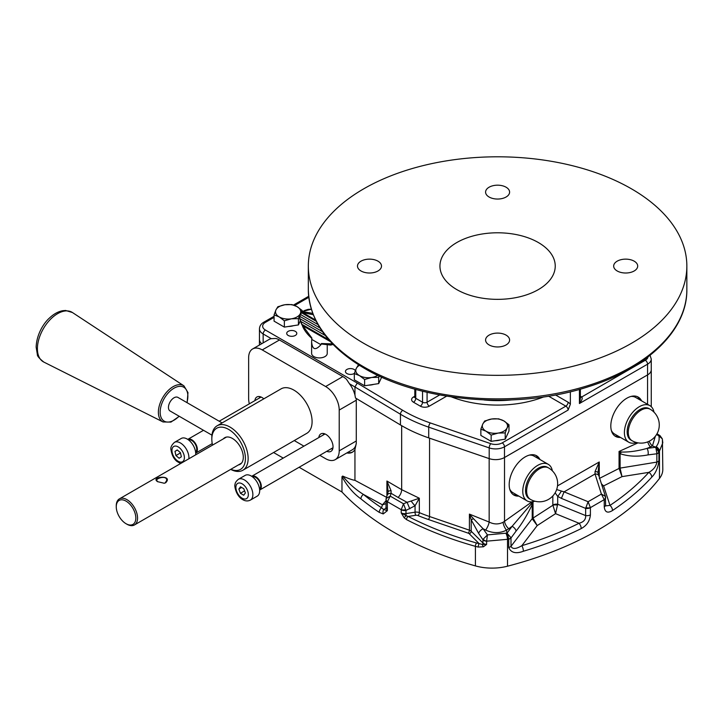 <?xml version="1.0" encoding="UTF-8"?>
<svg xmlns="http://www.w3.org/2000/svg" width="723" height="723" viewBox="0 0 723 723"><rect width="100%" height="100%" fill="white"/><g stroke="black" fill="none" stroke-linecap="round" stroke-linejoin="round"><path stroke-width="1.08" d="M249.318 403.841A19.214 11.089 60 0 1 248.64 398.554L248.64 357.758A19.214 11.089 60 0 1 252.616 348.965A19.214 11.089 60 0 1 262.223 349.914L325.63 386.525L342.838 376.593A19.214 11.089 -120 0 1 346.489 379.277L349.471 383.796A19.214 11.089 60 0 1 354.957 395.083L355.499 398.012L400.443 424.952A134.885 77.876 0 0 0 427.203 437.352A134.885 77.876 180 0 0 428.712 437.876L428.712 427.157A3.199 1.338 -71.1 0 1 430.348 422.955A131.685 76.023 180 0 1 402.756 410.33L357.243 383.054L354.957 386.968L400.443 414.225A3.199 1.88 -59.1 0 1 402.756 410.33M325.63 386.525A19.214 11.089 60 0 1 339.214 410.058L339.214 450.845A19.214 11.089 60 0 1 335.237 459.638A19.214 11.089 60 0 1 325.63 458.689L319.801 455.327M335.237 459.638L352.444 449.706A19.214 11.089 -120 0 0 356.276 443.145M342.838 376.593L279.44 339.982A19.214 11.089 -120 0 0 275.788 338.454L271.306 338.671A19.214 11.089 60 0 0 269.083 339.467L252.616 348.965M331.288 448.694A10.086 5.82 -120 0 0 332.67 449.137M323.66 433.52A10.086 5.82 -120 0 0 323.353 434.939M259.403 398.021A10.086 5.82 60 0 1 259.711 396.602M303.922 446.154L294.252 440.569M230.691 469.39A25.685 14.831 -120 0 0 242.82 470.266L306.769 433.348A25.685 14.831 -120 0 0 312.092 421.59A25.685 14.831 -120 0 0 293.927 390.131A25.685 14.831 -120 0 0 281.084 388.857L217.144 425.784A25.685 14.831 -120 0 0 211.821 437.542L211.821 439.105A23.76 13.719 -120 0 0 212.535 445.106M254.876 400.632A10.086 5.82 60 0 1 256.909 396.981A10.086 5.82 60 0 1 263.814 398.834M318.825 437.551A10.086 5.82 60 0 1 320.858 433.899A10.086 5.82 60 0 1 330.944 439.72A10.086 5.82 60 0 1 330.944 451.369A10.086 5.82 60 0 1 326.76 451.306M242.82 470.266A25.685 14.831 -120 0 0 248.143 458.509A25.685 14.831 -120 0 0 236.927 432.661A25.685 14.831 -120 0 0 217.144 425.784M223.344 438.87A15.373 8.875 60 0 1 224.745 437.695A15.373 8.875 60 0 1 236.584 441.807A15.373 8.875 60 0 1 243.299 457.279A15.373 8.875 60 0 1 240.108 464.32A15.373 8.875 60 0 1 238.391 464.943M230.818 469.308A23.76 13.719 -120 0 0 245.422 458.509A23.76 13.719 -120 0 0 228.622 429.408A23.76 13.719 -120 0 0 211.821 439.105M347.636 452.49A19.214 11.089 -120 0 0 352.697 452.002M527.654 481.003A18.156 10.484 -60 0 1 547.447 467.275L548.567 467.917A18.156 10.484 -60 0 0 540.777 468.152A18.156 10.484 -60 0 0 526.715 489.525A18.156 10.484 -60 0 0 530.411 499.367L529.29 498.716A18.156 10.484 -60 0 1 525.594 488.884A18.156 10.484 -60 0 1 527.654 481.003M534.839 501.193A21.121 12.192 -60 0 1 527.148 500.903A21.121 12.192 -60 0 1 522.846 489.462A21.121 12.192 -60 0 1 532.697 469.263A21.121 12.192 -60 0 1 548.269 464.329A21.121 12.192 -60 0 1 552.363 470.836M529.29 455.138A21.121 12.192 -60 0 1 533.999 456.086L548.269 464.329M527.148 500.903L512.887 492.67A21.121 12.192 -60 0 1 509.706 489.064M628.965 423.109A18.156 10.484 -60 0 1 649.073 408.594L650.203 409.245A18.156 10.484 -60 0 0 641.807 409.769A18.156 10.484 -60 0 0 628.305 431.586A18.156 10.484 -60 0 0 632.047 440.687L630.926 440.045A18.156 10.484 -60 0 1 627.175 430.935A18.156 10.484 -60 0 1 628.965 423.109M636.466 442.512A21.121 12.192 -60 0 1 628.784 442.223A21.121 12.192 -60 0 1 624.428 431.631A21.121 12.192 -60 0 1 633.99 410.926A21.121 12.192 -60 0 1 649.896 405.648A21.121 12.192 -60 0 1 653.99 412.164M630.917 396.457A21.121 12.192 -60 0 1 635.634 397.415L649.896 405.648M628.784 442.223L614.514 433.99A21.121 12.192 -60 0 1 611.333 430.384M293.475 325.693A11.197 6.462 180 0 1 288.423 326.48M373.728 384.365A11.197 6.462 180 0 1 368.667 385.151M500.262 439.955A11.197 6.462 180 0 1 495.21 440.741M311.613 341.916L311.758 339.412L320.949 344.699C315.454 350.736 312.345 349.805 311.613 341.916L311.613 353.402A7.817 4.51 0 0 0 318.084 357.849A7.817 4.51 0 0 0 326.778 354.93A7.817 4.51 0 0 0 327.239 353.402L327.239 345.205M354.387 373.348A5.043 2.91 180 0 1 346.588 373.339A5.043 2.91 180 0 1 348.134 368.92A5.043 2.91 180 0 1 355.327 370.664M296.62 332.634A5.043 2.91 180 0 1 290.474 336.213A5.043 2.91 180 0 1 288.17 331.351A5.043 2.91 180 0 1 296.62 332.634M580.361 389.137L580.361 398.527L579.43 403.524C582.033 400.28 582.792 398.102 581.69 396.99L580.361 396.222M548.549 396.159L565.838 406.145A3.199 1.853 60 0 1 568.106 410.068L570.366 404.229L570.366 391.758M651.251 369.471A12.607 7.275 180 0 1 651.26 369.778A12.553 7.248 180 0 1 647.573 374.903L504.491 457.514A12.553 7.248 180 0 1 489.2 458.617L428.712 437.876M363.759 343.335A189.263 109.272 180 0 1 308.332 266.073A189.263 109.272 180 0 1 497.587 156.801A189.263 109.272 180 0 1 686.85 266.073A189.263 109.272 180 0 1 570.013 367.022A189.263 109.272 180 0 1 363.759 343.335M506.082 335.12A12.011 6.932 180 0 1 509.598 340.027A12.011 6.932 180 0 1 502.187 346.434A12.011 6.932 180 0 1 489.1 344.925A12.011 6.932 180 0 1 485.585 340.027A12.011 6.932 180 0 1 492.996 333.619A12.011 6.932 180 0 1 506.082 335.12M377.984 261.166A12.011 6.932 180 0 1 381.5 266.073A12.011 6.932 180 0 1 374.089 272.481A12.011 6.932 180 0 1 361.003 270.971A12.011 6.932 180 0 1 357.487 266.073A12.011 6.932 180 0 1 364.898 259.665A12.011 6.932 180 0 1 377.984 261.166M506.082 187.212A12.011 6.932 180 0 1 509.598 192.119A12.011 6.932 180 0 1 502.187 198.518A12.011 6.932 180 0 1 489.1 197.018A12.011 6.932 180 0 1 485.585 192.119A12.011 6.932 180 0 1 492.996 185.712A12.011 6.932 180 0 1 506.082 187.212M634.179 261.166A12.011 6.932 180 0 1 637.695 266.073A12.011 6.932 180 0 1 630.284 272.481A12.011 6.932 180 0 1 617.189 270.971A12.011 6.932 180 0 1 613.673 266.073A12.011 6.932 180 0 1 621.093 259.665A12.011 6.932 180 0 1 634.179 261.166M456.828 289.607A57.641 33.276 180 0 1 439.946 266.073A57.641 33.276 180 0 1 497.596 232.788A57.641 33.276 180 0 1 555.237 266.073A57.641 33.276 180 0 1 519.647 296.819A57.641 33.276 180 0 1 456.828 289.607M259.43 345.034L259.43 339.53A12.607 7.275 180 0 0 261.726 343.714A12.616 7.284 180 0 1 259.458 339.53L259.458 328.811A12.616 7.284 0 0 0 263.154 333.963L271.306 338.671M354.957 395.083L354.957 386.968L349.471 383.796M651.26 406.669L651.26 369.778A12.607 7.275 180 0 1 647.564 374.921L504.518 457.514A12.607 7.275 180 0 1 489.164 458.617L429.561 438.183A134.903 77.885 180 0 1 427.203 437.352M259.43 339.53A12.607 7.275 180 0 1 259.458 339.051M356.276 398.472L356.276 443.452L354.948 449.471A19.214 11.089 60 0 1 352.318 452.236A19.214 11.089 60 0 1 346.868 452.932M273.574 452.517L283.244 458.093M299.123 467.266L341.97 492.002L341.97 476.701L342.684 476.077C348.468 478.581 352.553 480 354.948 480.334L354.948 449.471M513.023 494.487A22.693 13.104 120 0 0 517.035 495.065M538.156 458.49A22.693 13.104 120 0 0 535.644 455.3M518.825 496.095A22.693 13.104 -60 0 1 513.881 495.065A22.693 13.104 -60 0 1 509.182 484.672A22.693 13.104 -60 0 1 519.087 461.834A22.693 13.104 -60 0 1 536.574 455.752A22.693 13.104 -60 0 1 539.936 459.521M614.658 435.806A22.693 13.104 120 0 0 618.671 436.394M639.792 399.81A22.693 13.104 120 0 0 637.279 396.62M620.451 437.415A22.693 13.104 -60 0 1 615.508 436.385A22.693 13.104 -60 0 1 610.808 426.001A22.693 13.104 -60 0 1 620.714 403.163A22.693 13.104 -60 0 1 638.201 397.081A22.693 13.104 -60 0 1 641.572 400.84M341.97 492.002A302.585 174.695 0 0 0 475.409 565.901A37.822 21.835 0 0 0 507.51 566.199A302.585 174.695 0 0 0 659.475 478.454A37.822 21.835 -0 0 0 662.801 469.507L662.413 439.683M503.1 522.277C498.581 524.537 493.936 524.464 489.164 522.06A7.564 2.476 -64.2 0 1 485.657 530.067C492.842 533.411 499.783 533.447 506.498 530.158A7.564 3.308 63 0 1 503.1 522.277L504.518 521.31A7.564 3.76 -126.1 0 0 508.748 528.766L512.137 526.281L507.085 533.077L508.721 539.15A5.043 3.1 -8 0 0 510.953 537.713L506.977 533.104A5.549 1.871 75.3 0 1 508.468 539.222L508.721 539.186A5.043 2.91 -0 0 0 510.998 537.984L510.953 537.713M475.409 565.901L475.409 546.344A37.822 21.835 0 0 0 478.219 547.058A2.521 0.75 -77.3 0 1 479.141 543.642A35.3 20.38 180 0 1 476.52 542.973A300.063 173.24 180 0 1 408.17 516.457L415.653 515.3A2.268 0.479 -98.8 0 1 415.065 512.182L415.065 505.766A5.549 1.021 -128.9 0 1 411.17 501.021L419.331 498.219L419.331 512.634A5.043 2.91 0 0 0 415.065 512.182L405.974 513.592L405.974 510.447L403.506 503.786L401.22 509.76A5.043 2.91 -0 0 0 405.974 510.447L415.065 505.766L419.331 498.219L401.663 489.652L401.663 425.666M379.25 512.381A4.537 2.802 -56.3 0 1 381.509 507.772A299.602 172.969 180 0 1 363.371 494.387A4.537 3.028 129.3 0 0 360.931 498.861A302.585 174.695 -0 0 0 379.25 512.381L383.226 513.926L387.356 510.682L383.696 509.507A4.537 3.624 92.4 0 0 383.226 513.926M341.97 476.701C347.347 486.371 353.664 493.764 360.931 498.861M386.001 500.723L382.467 504.817L363.371 494.387C355.571 489.516 348.676 483.407 342.684 476.077M386.001 507.573A7.564 4.446 -162.2 0 1 383.696 509.507L381.509 507.772L382.467 504.817L386.001 503.651M386.046 499.349A5.043 2.91 0 0 0 386.001 499.774A5.043 2.91 0 0 0 387.356 501.762L387.356 510.664L386.064 507.392M387.356 501.762L390.212 496.114L386.181 498.445A5.043 3.434 10.4 0 0 386.082 498.789A5.043 3.434 10.4 0 0 387.365 501.699L401.211 509.688A5.043 2.314 -9.1 0 0 405.702 509.715M386.001 507.7L386.181 498.445M409.814 508.847L407.085 502.304L403.506 503.786L390.212 496.114L391.098 493.312A5.549 3.235 -162.3 0 0 387.212 495.138L388.143 491.757A5.549 1.925 -166.6 0 0 388.134 491.776M411.17 501.021L407.085 502.304L398.075 497.442A7.564 4.41 120.9 0 0 401.663 489.652L386.922 481.03L388.143 491.757A5.549 1.925 -166.6 0 1 391.089 490.772L386.922 481.03L386.922 496.014M398.075 497.442L391.098 493.312L391.089 490.772M483.136 539.25L482.964 539.81A5.043 2.91 0 0 0 486.615 541.238L487.438 534.903L483.136 539.25A5.043 2.973 13.2 0 0 486.624 541.175L508.468 539.222M516.086 531.08C522.033 523.705 527.41 514.821 532.218 504.437L532.236 518.825A5.043 3.244 173.5 0 1 533.023 518.102L533.023 518.039A5.043 2.91 180 0 0 532.218 518.644L510.998 546.308A5.043 2.91 180 0 1 508.721 547.501C510.998 552.77 515.888 554.017 523.38 551.251A5.043 1.907 -106.8 0 0 521.843 545.684C516.05 549.137 512.435 549.344 510.998 546.308L510.998 537.984L516.086 531.08A5.549 3.154 -143.5 0 0 512.137 526.281L531.143 504.039L532.218 504.437L533.023 501.12L531.143 504.039M508.748 528.766L506.498 530.158L506.977 533.104L487.438 534.903L483.081 528.73A5.549 2.874 145.8 0 0 478.671 533.429L482.964 539.81L482.964 543L471.206 531.233L471.206 519.828L478.671 533.429M485.657 530.067L483.081 528.73L473.493 518.698A5.549 0.506 159.2 0 0 471.206 519.828L469.417 514.116L469.417 530.185L429.561 516.52L429.561 438.183M473.493 518.698L469.417 514.116L489.164 522.06L489.164 458.617M483.416 546.796L486.615 544.419L482.413 544.464A2.521 1.247 63.5 0 0 483.416 546.796L478.219 547.058M585.91 507.654L585.648 508.396A5.043 2.91 0 0 0 590.402 507.7L588.106 501.726L585.91 507.654A5.043 2.314 9.1 0 0 590.402 507.627L604.247 499.638A5.043 3.434 -10.4 0 0 605.531 496.737L605.531 496.737A5.043 3.434 -10.4 0 0 605.44 496.385L598.879 475.833A5.549 3.263 162.2 0 0 595.029 473.999L601.4 494.053L604.256 499.701A5.043 2.91 -0 0 0 605.621 497.713A5.043 2.91 -0 0 0 605.567 497.288M605.44 496.385L601.4 494.053L588.106 501.726L564.094 491.857L561.41 498.382L585.648 508.396L585.648 515.58C585.901 519.494 583.696 522.06 579.042 523.262A299.268 172.779 180 0 1 521.843 545.684L537.207 525.585L533.023 518.102L552.806 505.314A5.043 2.413 -172.7 0 1 557.469 505.106L557.695 504.256A5.043 2.91 -0 0 0 552.824 505.006L555.553 513.664L557.469 505.106M598.879 475.833L597.993 472.661A5.549 1.997 166.4 0 0 595.029 471.631L595.029 473.999L564.094 491.857L561.373 491.053A5.549 0.714 124.5 0 1 557.695 496.385L561.41 498.382M597.993 472.661L599.259 461.979L595.029 471.631M561.373 491.053L556.665 489.525M555.147 492.833L557.695 496.385L557.695 504.256L585.648 515.58A5.043 2.91 180 0 0 590.402 514.893L590.402 507.7M662.313 438.834L659.991 435.626L658.897 435.915L662.313 438.834L662.801 442.81M656.601 434.46L658.897 435.915C659.656 439.647 658.761 443.217 656.222 446.615L655.734 447.257L656.918 453.438A5.043 2.44 3.3 0 0 658.924 452.435L655.734 447.257L647.058 448.387C637.605 451.044 629.001 452.264 621.238 452.029A5.549 3.904 127.9 0 1 620.108 453.701C628.423 456.502 637.731 456.9 648.043 454.894A5.549 2.892 -97.4 0 0 647.058 448.387L650.474 446.941A7.564 4.898 67 0 1 647.79 441.852M656.918 453.438L656.855 453.782A5.043 2.91 0 0 0 658.924 452.462L662.801 442.819M621.238 452.029L619.06 451.441L620.108 453.701L620.108 467.898A5.043 2.91 0 0 0 619.06 468.368L622.006 476.629L620.081 468.106A5.043 2.53 5.8 0 0 619.06 468.432L599.286 478.481M659.042 452.282A5.549 4.13 -141.8 0 0 655.788 447.194L652.426 445.91L655.363 436.222M651.775 477.126C655.58 473.366 657.957 467.926 658.924 460.777A5.043 2.91 180 0 1 656.855 462.096C656.132 466.389 653.456 469.814 648.838 472.372A5.043 3.651 42.1 0 1 651.775 477.126A302.585 174.695 0 0 1 612.517 510.51C607.645 513.493 604.889 512.291 604.256 506.895A5.043 2.91 180 0 0 605.621 504.907L605.368 496.077M523.38 551.251A302.585 174.695 0 0 0 581.211 528.585C586.733 525.567 589.796 521.003 590.402 514.893M401.22 509.76L401.22 512.905A5.043 2.91 180 0 0 405.974 513.592A2.268 0.479 -98.8 0 0 406.245 515.734L401.22 512.905L404.184 517.785A2.521 0.533 -41.7 0 1 406.245 515.734L408.17 516.457A2.521 1.374 117.3 0 0 406.498 519.602A302.585 174.695 0 0 0 475.409 546.344A2.521 0.904 105.7 0 1 476.52 542.973M486.615 541.238L486.615 544.419A5.043 2.91 180 0 1 482.964 543A2.268 1.609 135 0 1 482.413 544.464L479.141 543.642L469.245 533.746A2.268 1.609 -45 0 0 471.206 531.233A5.043 2.91 -0 0 0 469.417 530.185A2.268 0.949 -71.1 0 1 468.251 533.167A2.775 1.6 180 0 1 469.245 533.746M404.184 517.785L406.498 519.602M649.227 441.211A7.564 5.305 -123.8 0 0 652.426 445.91L650.474 446.941M581.211 528.585A5.043 2.693 -116.5 0 0 579.042 523.262L555.553 513.664L537.207 525.585L532.236 518.825M602.006 485.567L603.606 485.919L601.437 483.814M605.621 504.907A5.043 2.91 180 0 0 605.621 504.898L605.729 505.883L610.004 505.395L603.606 485.919L622.006 476.629L648.838 472.372A299.268 172.779 180 0 1 610.004 505.395A5.043 3.118 56.2 0 1 612.517 510.51M620.081 468.106L656.855 462.096L656.855 453.782L648.043 454.894M291.396 318.807L284.365 320.813L279.214 316.927A12.607 7.275 0 0 0 291.396 318.807A12.607 7.275 0 0 0 300.307 313.665L298.427 318.644L291.396 318.807M274.071 314.876L275.951 309.896A12.607 7.275 0 0 0 279.214 316.927L274.071 314.876L274.071 321.157L284.365 327.103L284.365 320.813M277.84 306.751L284.871 304.745A12.607 7.275 0 0 0 275.951 309.896L277.84 306.751M300.379 313.511A12.607 7.275 0 0 0 297.045 306.633L302.196 310.519L300.307 313.665A12.607 7.275 0 0 0 300.316 313.637L300.307 313.665M291.902 304.582L297.045 306.633A12.607 7.275 0 0 0 284.871 304.745L291.902 304.582M302.196 311.866L302.196 310.519M300.226 321.048L298.427 324.925L298.427 318.644M298.427 324.925L284.365 327.103M379.123 375.978L378.68 377.316L371.649 377.487L364.618 379.494L359.467 375.599A12.607 7.275 0 0 0 371.649 377.487A12.607 7.275 0 0 0 377.749 375.327M354.324 373.547L356.204 368.567A12.607 7.275 0 0 0 359.467 375.599L354.324 373.547L354.324 379.837L364.618 385.775L364.618 379.494M359.421 365.332A12.607 7.275 0 0 0 356.204 368.567L358.084 365.431L359.006 365.07M381.672 377.144L378.68 383.606L378.68 377.316M378.68 383.606L364.618 385.775M498.183 433.068L491.152 435.083L486.001 431.188A12.607 7.275 0 0 0 498.183 433.068A12.607 7.275 0 0 0 507.094 427.926L505.214 432.905L498.183 433.068M480.858 429.137L482.738 424.157A12.607 7.275 0 0 0 486.001 431.188L480.858 429.137L480.858 435.418L491.152 441.364L491.152 435.083M484.627 421.021L491.658 419.006A12.607 7.275 0 0 0 482.738 424.157L484.627 421.021M503.832 420.894L508.983 424.781L507.094 427.926A12.607 7.275 0 0 0 503.832 420.894A12.607 7.275 0 0 0 491.658 419.006L498.689 418.843L503.832 420.894M505.214 432.905L505.214 439.186L508.983 431.071L508.983 424.781M505.214 439.186L491.152 441.364M303.47 311.206L311.315 309.254M311.902 338.436C305.54 332.923 302.937 327.474 302.377 325.666L299.774 318.608L299.774 316.34L301.672 312.264L300.425 314.451L300.542 313.601M312.707 313.366L302.648 311.604L301.618 312.291C300.235 313.511 299.801 314.198 300.352 314.342M322.096 344.04L321.428 343.524L322.096 344.04L333.077 344.446L330.673 345.07L321.663 344.04M311.758 339.412L311.866 338.03L301.545 324.13L299.62 318.382M299.774 318.608L299.792 317.975L299.774 318.608M316.195 321.283L301.545 312.761L302.648 311.604L302.576 312.544L315.562 320.009M301.699 324.211L328.793 339.783M300.542 321.274L325.269 335.499M302.576 325.621L330.438 341.636M332.553 343.895L321.428 343.524L320.949 344.699M299.81 318.626L322.413 331.622M299.81 316.358L319.982 327.962M300.542 314.55L317.957 324.564M126.046 523.714L126.905 524.211A15.047 8.694 -120 0 0 134.433 524.961A15.047 8.694 -120 0 0 137.551 518.075A15.047 8.694 -120 0 0 130.98 502.928A15.047 8.694 -120 0 0 119.376 498.888A15.047 8.694 -120 0 0 116.258 505.784L116.258 506.778A13.836 7.989 60 0 1 126.046 501.129A13.836 7.989 60 0 1 135.825 518.075A13.836 7.989 60 0 1 126.046 523.714A13.836 7.989 60 0 1 116.258 506.778M165.675 482.756C173.791 474.396 149.715 476.782 157.623 481.672L164.248 483.253L165.675 482.756L164.094 483.271M157.795 481.78L156.647 480.343C156.34 478.093 167.004 475.11 166.733 480.343L165.251 482.847M180.009 452.291L180.587 453.429M177.225 449.932L180.407 452.625L181.356 456.782L179.123 458.246L175.933 455.553L174.984 451.396L177.225 449.932M174.984 451.396L177.343 450.031M175.933 455.553L180.19 453.095M188.875 458.771A12.011 6.932 60 0 0 184.13 446.082A12.011 6.932 60 0 0 174.433 442.386L181.229 438.463A12.011 6.932 60 0 1 190.917 442.16A12.011 6.932 60 0 1 195.662 454.848M188.595 439.973A7.049 4.067 60 0 1 195.282 444.211A7.049 4.067 60 0 1 195.608 452.119M187.763 439.385A7.944 4.582 60 0 1 187.79 439.367A7.944 4.582 60 0 1 195.725 443.949A7.944 4.582 60 0 1 195.725 453.122A7.944 4.582 60 0 1 195.707 453.14L212.228 443.597M240.533 486.796L243.805 488.748L245.386 492.959L243.705 495.228L240.434 493.276L238.852 489.055L240.533 486.796M238.852 489.055L241.636 487.447M240.434 493.276L244.6 490.872M238.382 479.304L245.169 475.382A12.011 6.932 60 0 1 257.18 482.313A12.011 6.932 60 0 1 257.18 496.177L250.384 500.099C247.862 501.355 245.278 501.184 242.63 499.575C235.355 495.427 234.18 484.383 235.074 484.5C234.948 483.027 236.05 481.292 238.382 479.304A12.011 6.932 60 0 1 250.384 486.236A12.011 6.932 60 0 1 250.384 500.099M252.544 476.891A7.049 4.067 60 0 1 259.232 481.129A7.049 4.067 60 0 1 259.557 489.037M251.712 476.303A7.944 4.582 60 0 1 251.731 476.285A7.944 4.582 60 0 1 259.674 480.867A7.944 4.582 60 0 1 259.674 490.04A7.944 4.582 60 0 1 259.647 490.058M222.106 422.91L177.93 397.406A7.845 4.528 120 0 0 169.67 402.702A7.845 4.528 120 0 0 170.086 410.998L211.947 435.165M339.214 410.058L356.276 400.208M356.276 440.994L339.214 450.845M262.223 349.914L279.44 339.982M263.154 342.883L263.154 333.963A3.199 1.853 -60 0 1 265.422 330.04A9.417 5.432 180 0 1 265.422 322.359L274.071 317.361M648.016 356.882A9.354 5.395 180 0 1 645.305 360.262L581.69 396.99A3.199 1.853 120 0 1 580.361 397.261M294.668 305.468L308.784 297.316M357.243 383.054L265.422 330.04M570.366 404.229A6.408 3.696 -120 0 0 568.106 402.223A3.199 1.853 120 0 1 565.838 406.145L502.223 442.874A9.354 5.395 180 0 1 490.836 443.696L430.348 422.955M451.423 396.9A82.268 47.501 0 0 0 543.759 396.9M414.812 396.222L413.493 396.99A6.408 3.696 -0 0 0 413.493 402.223L420.28 406.145A6.408 3.696 0 0 0 429.345 406.145L446.633 396.159M579.43 389.399L579.43 403.524L647.573 364.184A12.553 7.248 0 0 0 651.251 359.06L650.049 355.291M645.305 360.262A3.199 1.853 60 0 1 647.573 364.184L647.564 404.302M568.106 402.223L555.508 394.948M400.443 424.952L400.443 414.225A134.885 77.876 0 0 0 428.712 427.157L489.2 447.899A12.553 7.248 0 0 0 504.491 446.796A3.199 1.853 -120 0 0 502.223 442.874M504.491 457.514L504.491 446.796L568.106 410.068M439.674 394.948L427.076 402.223A3.199 1.853 180 0 1 422.548 402.223L415.752 398.301A3.199 1.853 180 0 1 414.812 396.99L415.092 397.153M413.493 396.99A3.199 1.853 -120 0 0 414.776 397.27M415.752 389.399L415.752 398.301A3.199 1.853 -60 0 1 413.493 402.223M420.28 406.145A3.199 1.853 120 0 0 422.548 402.223L422.548 391.206M427.076 392.3L427.076 402.223A3.199 1.853 -120 0 0 429.345 406.145M511.179 399.946A79.069 45.648 180 0 1 484.012 399.946M274.071 316.276L263.814 322.196A3.199 1.853 60 0 1 265.422 322.359M489.2 458.617L489.2 447.899A3.199 1.338 -71.1 0 1 490.836 443.696M363.759 366.868A189.263 109.272 180 0 1 308.332 289.607C309.281 320.56 327.98 346.805 364.428 368.332C421.626 402.377 517.776 410.14 588.766 386.606C647.925 368.088 687.374 329.914 686.85 289.607A189.263 109.272 180 0 1 570.013 390.556A189.263 109.272 180 0 1 363.759 366.868M531.956 501.843L504.518 521.31L504.518 457.514M533.023 518.039L533.023 501.69M552.824 495.969L552.824 505.006M599.259 477.035L599.259 461.979L557.505 485.892M638.011 442.856L619.06 451.441L619.06 468.368M428.405 519.503A2.268 0.949 -71.1 0 0 429.561 516.52A134.903 77.885 180 0 1 419.331 512.634A2.268 1.085 -67.3 0 1 417.993 515.553A137.171 79.196 -0 0 0 428.405 519.503L468.251 533.167M386.904 497.496L354.948 480.334M507.51 566.199L507.51 539.475A5.549 1.826 -105.1 0 0 505.983 533.357M656.222 446.615A5.549 4.166 38.4 0 1 659.475 451.739L659.475 478.454M658.924 460.777L658.924 452.462M604.256 499.701L604.256 506.895M508.721 539.186L508.721 547.501M415.653 515.3A2.775 1.6 180 0 1 417.993 515.553M304.473 310.547L308.143 309.345L311.297 309.191M301.699 312.942L302.476 312.444M302.576 312.544L313.24 314.74M176.755 460.271A8.803 5.088 60 0 1 173.628 446.552A8.803 5.088 60 0 1 184.13 455.445A8.803 5.088 60 0 1 176.755 460.271M242.015 498.138A8.803 5.088 60 0 1 236.783 484.22A8.803 5.088 60 0 1 247.564 490.664A8.803 5.088 60 0 1 242.015 498.138M179.06 416.177A19.593 11.315 -60 0 1 160.172 411.369A19.593 11.315 -60 0 1 180.352 386.317A19.593 11.315 -60 0 1 186.905 402.584M187.14 402.729L187.971 392.607L183.922 385.838A20.877 12.047 120 0 0 179.9 384.645A20.877 12.047 120 0 0 161.075 400.849A20.877 12.047 120 0 0 163.064 421.97L170.944 422.096L179.295 416.312M66.923 310.89A28.631 16.53 -60 0 1 72.436 312.526L65.621 310.474L62.874 310.682C58.165 311.523 53.665 313.999 49.381 318.111C44.446 322.404 36.602 333.601 36.15 347.157L37.37 354.505C37.108 355.906 39.259 358.427 43.823 362.078A28.631 16.53 -60 0 1 41.103 333.113A28.631 16.53 -60 0 1 66.923 310.89M530.411 499.367A18.156 18.156 0 0 0 555.21 492.725A18.156 18.156 0 0 0 548.567 467.917M632.047 440.687A18.156 18.156 0 0 0 656.846 434.044A18.156 18.156 0 0 0 650.203 409.245M414.812 389.137L414.812 396.99M293.52 305.043L308.676 296.294M263.814 322.196C261.093 323.732 259.638 325.937 259.458 328.811M651.251 369.778L651.251 359.06M686.85 289.607L686.85 266.073M308.332 289.607L308.332 266.073M386.254 498.129L387.212 495.138M659.982 435.626L656.999 433.782M304.238 310.682L302.431 311.73M299.711 318.554L299.638 316.032M299.62 316.078L300.361 313.809M134.433 524.961L241.509 463.136M119.376 498.888L226.462 437.072M174.433 442.386C171.432 445.214 170.303 447.745 171.035 449.977C171.875 455.156 173.845 458.96 176.954 461.41L180.587 463.551M187.79 439.367L203.506 430.293M219.196 421.229L261.093 397.044M259.674 490.04L332.987 447.718M251.731 476.285L325.043 433.963M183.922 385.838L72.436 312.526M163.064 421.97L43.823 362.078"/></g></svg>
